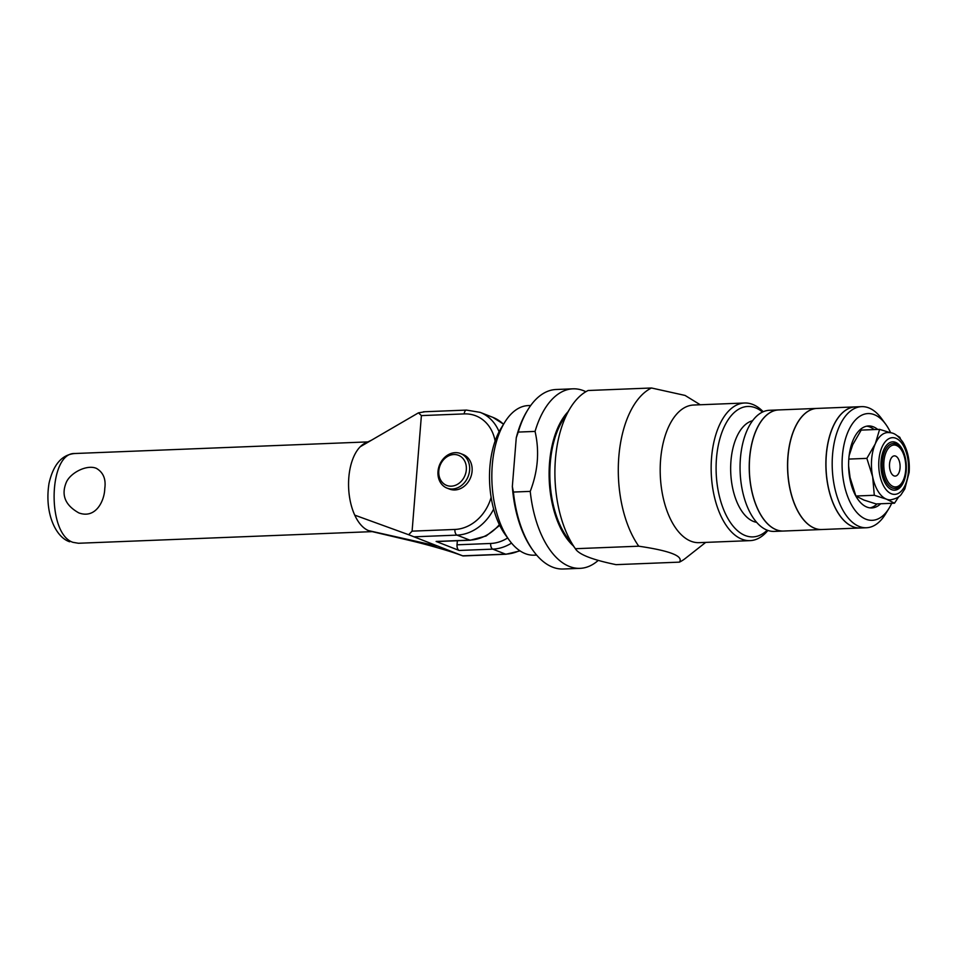 <?xml version="1.0" encoding="UTF-8"?>
<svg xmlns="http://www.w3.org/2000/svg" width="957" height="957" viewBox="0 0 957 957"><rect width="100%" height="100%" fill="white"/><g stroke="black" fill="none" stroke-linecap="round" stroke-linejoin="round"><path stroke-width="1.44" d="M512.342 486.479L516.266 437.768L518.251 432.074L535.059 431.416C539.604 451.154 537.99 471.155 530.238 491.384L513.419 492.054L512.342 486.479A88.032 46.139 87.7 0 0 532.523 549.773L533.528 551.148A89.826 47.084 87.7 0 0 563.23 569.008L580.05 568.35A89.826 47.084 87.7 0 0 598.292 560.359M567.98 411.797A75.459 39.548 87.7 0 0 549.21 479.672A75.459 39.548 87.7 0 0 573.279 545.849M585.863 391.712A89.826 47.084 87.7 0 0 583.567 390.695A89.826 47.084 87.7 0 0 572.944 388.829A89.826 47.084 87.7 0 0 535.059 431.416M530.238 491.384A89.826 47.084 87.7 0 0 580.05 568.35M513.419 492.054A89.826 47.084 87.7 0 0 533.528 551.148M895.596 456.082A10.12 5.299 -92.3 0 1 900.106 466.908A10.12 5.299 -92.3 0 1 895.202 476.096A10.12 5.299 -92.3 0 1 889.496 466.191A10.12 5.299 -92.3 0 1 894.4 455.867A10.12 5.299 -92.3 0 1 895.596 456.082M616.045 564.654C592.216 559.749 578.662 554.426 575.384 548.708L638.762 546.196C670.115 550.801 683.669 556.125 679.434 562.142L616.045 564.654M570.324 407.969L562.584 420.566A74.251 38.914 87.7 0 0 566.759 536.901A74.251 38.914 87.7 0 0 567.214 537.535L575.384 548.708A89.826 47.084 -92.3 0 1 570.324 407.969A89.826 47.084 -92.3 0 1 588.112 390.504L651.502 387.992A89.826 47.084 87.7 0 0 618.82 456.776A89.826 47.084 87.7 0 0 638.762 546.196M700.249 404.763L685.068 395.432L651.502 387.992M763.219 411.749A68.868 36.091 87.7 0 0 752.74 404.44A68.868 36.091 87.7 0 0 744.594 403.005L693.634 405.026A68.868 36.091 87.7 0 0 660.294 475.27A68.868 36.091 87.7 0 0 699.077 542.655L750.049 540.633A68.868 36.091 87.7 0 0 767.921 530.441M679.434 562.142A89.826 47.084 87.7 0 0 685.499 558.302L705.704 542.392M744.594 403.005A68.868 36.091 87.7 0 0 711.254 473.248A68.868 36.091 87.7 0 0 750.049 540.633M767.215 530.19A65.279 34.213 -92.3 0 1 716.661 479.959A65.279 34.213 -92.3 0 1 755.516 407.826A65.279 34.213 -92.3 0 1 762.538 412.06M530.716 405.493L528.18 405.589A74.861 39.237 87.7 0 0 504.686 422.384L501.109 428.198A67.672 35.469 87.7 0 0 505.332 534.784L509.351 540.298A74.861 39.237 87.7 0 0 534.102 555.18L536.638 555.084M504.686 422.384A74.861 39.237 87.7 0 0 509.351 540.298M572.944 388.829L556.125 389.499A89.826 47.084 87.7 0 0 527.929 409.656L527.032 411.103A88.032 46.139 87.7 0 0 516.266 437.768M527.929 409.656A89.826 47.084 87.7 0 0 518.251 432.074M752.597 420.733A51.14 26.808 87.7 0 0 730.729 472.483A51.14 26.808 87.7 0 0 756.616 522.331M778.711 409.931A60.602 31.76 87.7 0 0 778.651 409.931L769.476 410.29A60.602 31.76 87.7 0 0 740.144 472.112A60.602 31.76 87.7 0 0 774.285 531.41L783.448 531.039A60.602 31.76 87.7 0 0 783.508 531.039M778.651 409.931A60.602 31.76 87.7 0 0 749.319 471.741A60.602 31.76 87.7 0 0 783.448 531.039M817.027 408.412A60.602 31.76 87.7 0 0 816.979 408.412L778.759 409.931A60.602 31.76 87.7 0 0 749.415 471.741A60.602 31.76 87.7 0 0 783.556 531.039L821.776 529.52A60.602 31.76 87.7 0 0 821.824 529.52M816.979 408.412A60.602 31.76 87.7 0 0 787.635 470.222A60.602 31.76 87.7 0 0 821.776 529.52M890.656 432.743A53.413 27.992 87.7 0 0 885.68 424.202L881.66 418.699A60.602 31.76 87.7 0 0 868.789 407.897A60.602 31.76 87.7 0 0 861.623 406.641A60.602 31.76 87.7 0 0 832.279 468.452A60.602 31.76 87.7 0 0 866.42 527.75L860.199 528.001A60.602 31.76 87.7 0 1 826.058 468.703A60.602 31.76 87.7 0 1 855.402 406.892A60.602 31.76 87.7 0 0 855.295 406.892L817.075 408.412A60.602 31.76 87.7 0 0 787.743 470.222A60.602 31.76 87.7 0 0 821.872 529.52L860.092 528.001A60.602 31.76 87.7 0 0 860.152 528.001M855.295 406.892A60.602 31.76 87.7 0 0 825.963 468.703A60.602 31.76 87.7 0 0 860.092 528.001M866.42 527.75A60.602 31.76 87.7 0 0 885.44 514.16L889.017 508.346A53.413 27.992 87.7 0 0 891.685 503.322M885.68 424.202A53.413 27.992 87.7 0 0 874.339 414.692A53.413 27.992 87.7 0 0 843.284 479.613A53.413 27.992 87.7 0 0 889.017 508.346M877.736 429.442A41.019 21.497 87.7 0 0 873.358 426.822A41.019 21.497 87.7 0 0 868.513 425.973A41.019 21.497 87.7 0 0 848.656 467.806A41.019 21.497 87.7 0 0 871.755 507.94A41.019 21.497 87.7 0 0 880.679 503.753M874.16 429.585A41.019 21.497 87.7 0 0 869.793 426.966A41.019 21.497 87.7 0 0 866.731 426.176M869.973 507.88A41.019 21.497 87.7 0 0 877.102 503.896M895.836 444.036A22.454 11.771 87.7 0 0 893.168 443.57A22.454 11.771 87.7 0 0 882.306 466.478A22.454 11.771 87.7 0 0 894.951 488.453A22.454 11.771 87.7 0 0 905.848 468.081A22.454 11.771 87.7 0 0 895.836 444.036M896.446 445.472A20.958 10.982 87.7 0 0 884.543 472.543A20.958 10.982 87.7 0 0 903.396 479.935A20.958 10.982 87.7 0 0 896.446 445.472M499.698 525.369L486.084 536.004L470.33 540.215L436.703 541.542A4.785 2.512 -92.3 0 1 436.129 541.447L459.145 550.466A4.785 2.512 -92.3 0 1 457.027 544.808L457.362 540.729M424.262 411.881L418.46 412.838L421.391 415.601L412.096 531.147L408.651 534.724L462.973 555.945L506.086 554.235A4.785 2.512 -92.3 0 1 505.523 554.139L462.721 555.826L460.831 555.18M418.46 412.838L360.251 446.74A44.919 23.542 -92.3 0 1 365.801 442.852A44.919 23.542 -92.3 0 1 366.495 442.577M370.921 531.314A44.919 23.542 -92.3 0 1 370.538 531.231A44.919 23.542 -92.3 0 1 368.612 530.633A44.919 23.542 -92.3 0 1 354.748 515.141A44.919 23.542 -92.3 0 1 360.251 446.74M408.651 534.724L354.748 515.141M73.031 542.344L78.474 543.265L73.031 542.344C46.666 534.126 48.388 452.218 74.897 453.51L368.038 441.895M104.768 488.548C104.528 500.655 95.867 519.184 78.833 512.904C65.148 505.236 60.985 495.008 66.344 482.232C70.483 472.794 86.776 464.301 96.322 468.32C103.308 472.363 106.119 479.11 104.768 488.548M69.658 541.782L69.526 541.734C55.291 536.973 44.249 512.294 49.058 483.153C53.377 464.444 61.99 454.563 74.897 453.51M453.833 454.527A16.173 13.422 111.4 0 1 463.846 477.782A16.173 13.422 111.4 0 1 440.005 478.727A16.173 13.422 111.4 0 1 453.833 454.527M455.269 452.661A18.566 15.408 -68.6 0 0 438.497 468.296A18.566 15.408 -68.6 0 0 447.027 488.118A18.566 15.408 -68.6 0 0 468.152 476.454A18.566 15.408 -68.6 0 0 460.58 453.546A18.566 15.408 -68.6 0 0 455.269 452.661M460.58 453.546L463.068 454.527A18.566 15.408 111.4 0 1 470.641 477.435A18.566 15.408 111.4 0 1 449.515 489.087L447.027 488.118M906.207 470.952A24.2 12.68 87.7 0 0 892.678 441.847A24.2 12.68 87.7 0 0 880.966 466.526A24.2 12.68 87.7 0 0 894.592 490.199A24.2 12.68 87.7 0 0 906.207 470.952M904.748 476.634A24.2 12.68 -92.3 0 1 894.293 490.211M892.379 441.871A24.2 12.68 -92.3 0 1 903.863 454.575M898.779 496.647L894.508 503.203L886.469 499.159L874.303 495.283L872.652 476.742L866.863 458.367L875.308 443.785A33.686 17.657 -92.3 0 1 887.797 432.54C891.697 432.743 895.908 432.408 903.013 442.385C907.882 450.867 909.928 460.879 909.15 472.411L904.843 488.895L901.59 493.884C899.927 496.743 896.219 498.741 890.465 499.865A33.686 17.657 -92.3 0 1 886.469 499.159A33.686 17.657 -92.3 0 1 872.652 476.742A33.686 17.657 -92.3 0 1 875.308 443.785L879.615 429.37L890.309 432.684M848.596 465.892L850.091 477.639L855.881 496.013L863.92 500.056L876.086 503.932L894.508 503.203M879.615 429.37L861.192 430.1L852.747 444.682L849.134 455.628M897.247 435.758L899.807 437.289L900.417 438.773M874.303 495.283L855.881 496.013M866.863 458.367L848.799 459.085M470.33 540.215A4.785 2.512 -92.3 0 1 469.767 540.119L436.129 541.447M499.363 524.675A45.517 37.778 111.4 0 1 469.767 540.119L457.015 535.119A45.517 37.778 -68.6 0 0 493.656 509.088M503.573 424.178L492.843 417.348A45.517 37.778 111.4 0 1 503.526 424.274M507.641 537.954A40.72 33.794 111.4 0 1 490.666 543.468A4.785 2.512 87.7 0 0 492.771 549.139A45.517 37.778 -68.6 0 0 511.54 543.097M459.145 550.466L492.771 549.139L505.523 554.139A45.517 37.778 111.4 0 0 519.639 550.622M490.666 543.468L457.027 544.808M421.391 415.601L464.205 413.903A4.785 2.512 -92.3 0 1 466.502 410.086L423.377 411.797M499.087 431.763A45.517 37.778 -68.6 0 0 480.103 412.347L466.502 410.086M464.205 413.903A40.72 33.794 111.4 0 1 495.116 441.033M491.12 497.353A40.72 33.794 111.4 0 1 454.91 529.448A4.785 2.512 87.7 0 0 457.015 535.119L414.214 536.805M454.91 529.448L412.096 531.147M438.462 546.315L368.612 530.633M908.372 471.801A28.387 14.881 -92.3 0 1 884.34 487.185A28.387 14.881 -92.3 0 1 888.204 439.084A28.387 14.881 -92.3 0 1 908.372 471.801M855.402 406.892L861.623 406.641M520.034 550.885L506.086 554.235M371.507 440.184L365.801 442.876M492.843 417.348L480.103 412.347M78.462 543.265L372.273 531.625M370.538 531.231L412.096 541.04C428.497 544.964 450.903 551.316 461.824 555.55"/></g></svg>
